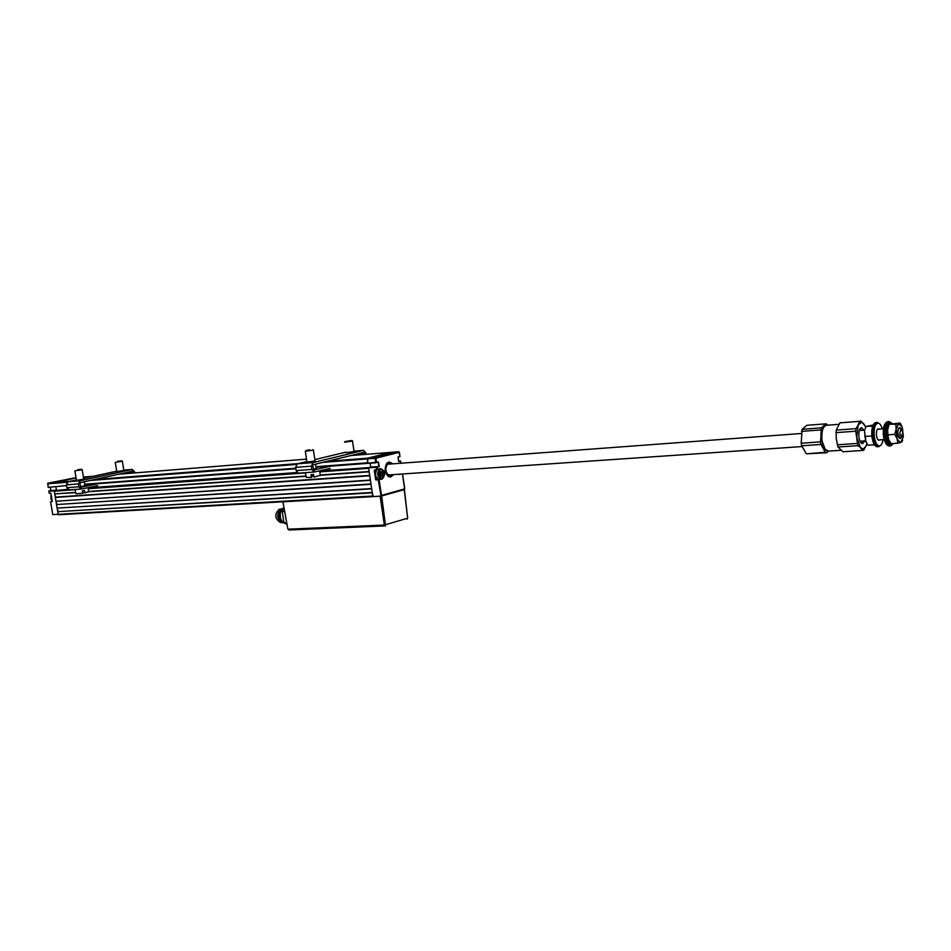 <?xml version="1.0" encoding="UTF-8"?>
<svg xmlns="http://www.w3.org/2000/svg" width="951" height="951" viewBox="0 0 951 951"><rect width="100%" height="100%" fill="white"/><g stroke="black" fill="none" stroke-linecap="round" stroke-linejoin="round"><path stroke-width="1.43" d="M369.154 471.803L320.261 475.274L313.925 477.093L313.509 474.371L310.989 474.727L311.405 477.45L306.246 477.426L305.39 472.671M313.723 475.738L312.629 475.821M306.044 476.285L88.681 491.715M75.723 492.63L54.73 493.89L75.676 492.392M370.426 480.326L56.192 501.213L370.391 480.053L369.749 475.785L55.324 497.444L54.98 494.104M55.491 497.123L369.701 475.429M88.598 491.477L305.984 476.011M312.582 475.548L313.675 475.464M320.225 475.001L369.119 471.518L368.643 468.32L319.833 471.874M75.153 489.694L54.278 491.215L54.73 493.89M54.278 491.215L68.056 489.61M67.747 489.361L54.611 490.585M378.843 466.525L378.213 462.245L367.871 463.196L378.486 461.984L379.187 466.691L376.37 467.321L378.843 466.525L370.724 467.119L370.141 463.22L370.724 467.119L368.952 467.571L319.75 471.173M379.449 468.95L380.602 468.653C385.369 471.03 385.892 474.513 382.147 479.126L375.704 479.803L374.266 470.174L376.703 469.568L376.37 467.321L319.702 470.864M297.009 472.528L88.098 487.863M55.895 486.888L56.442 490.181L55.895 486.888M69.054 481.527L53.28 482.763L76.044 477.842L52.947 483.381L53.28 482.763L47.847 483.191L76.009 477.64L47.895 483.179L48.156 487.352L66.534 485.604M368.025 463.375L375.823 462.792L375.027 458.311L375.942 458.168L375.348 457.574L375.027 458.311L367.241 458.917L367.55 458.18L375.348 457.574L398.671 451.737L390.968 452.355L367.55 458.18L367.811 462.768L315.91 466.703M378.034 466.727L378.724 466.679M368.572 467.892L372.768 496.018L58.189 514.313L54.219 490.859L48.822 491.251L49.143 493.117L50.914 493.343L52.269 501.332L50.605 501.795L52.78 514.634L58.189 514.313L57.738 511.65L372.293 492.832L373.196 496.553L380.994 496.101L58.653 514.753M373.149 496.553L58.629 514.753M57.738 511.65L372.233 492.463M371.698 488.85L57.131 508.107L371.651 488.564L371.021 484.309L56.537 504.553L57.131 508.107M57.904 511.341L57.393 508.321M56.537 504.553L370.961 483.952M56.703 504.232L56.192 501.213M55.324 497.444L55.931 500.999M50.272 487.352L50.831 490.597L56.442 490.181L54.219 490.859M48.822 491.251L54.326 490.657M48.977 491.001L50.831 490.597L48.929 491.049M50.843 493.153L50.141 493.046M52.246 501.213L50.724 501.593L52.269 501.474M50.7 501.795L51.52 501.534M398.54 474.323L399.634 474.18M398.849 474.347L397.946 474.299M404.27 489.563L381.066 496.089L378.26 480.065M407.658 518.093L404.401 489.527L381.232 496.042M399.586 461.187L400.668 461.14L398.719 461.651L398.029 457.015L399.872 456.48M376.703 469.568L380.602 468.653M378.213 462.245L377.131 462.329M322.912 462.376L367.241 458.917L367.871 463.196M398.719 451.737L350.764 455.577L390.92 452.367L367.55 458.18L327.156 461.342M399.777 456.575L398.065 457.193M398.683 461.413L400.312 460.938M404.615 488.838L404.401 489.527M379.984 478.876L376.204 479.958L381.957 478.924C385.464 474.977 385.119 471.601 380.923 468.819L375.728 469.639M382.147 479.126L379.461 479.09M400.906 474.097L399.503 474.478M392.739 463.838C387.96 460.391 385.417 462.673 385.107 470.697C387.128 477.259 389.934 478.567 393.512 474.608M375.728 469.83L374.575 470.127L376.002 479.756L379.08 478.935M381.517 475.892L381.161 471.672L381.517 475.892M392.133 463.886L388.804 462.661C383.408 463.696 385.179 477.557 390.54 476.308L390.219 476.986M389.589 474.87L387.996 474.454L388.472 475.203L390.445 475.678L389.66 474.87M388.472 475.203C385.226 471.518 385.012 467.737 387.83 463.838L391.408 463.945M392.181 474.704L390.98 475.536L390.29 474.822M387.996 474.454L386.653 472.968M386.189 466.442L387.83 463.838M393.334 474.62L390.992 476.82L390.98 475.536M391.075 476.166L392.894 474.644M390.445 475.678L390.54 476.308M389.149 461.948L392.561 463.862M51.021 493.997L50.926 498.954L52.079 500.214M380.364 469.532C377.226 473.396 377.654 476.32 381.66 478.294L382.397 477.913C384.43 475.155 384.275 472.457 381.957 469.842L380.364 469.532M383.479 476.356L380.935 478.817C376.905 476.118 376.584 472.897 379.96 469.128L381.72 469.461L383.122 471.149M376.953 469.746C374.563 474.002 375.181 477.069 378.807 478.947L378.95 478.947M381.256 475.857L380.376 476.035L379.568 474.608L380.115 471.886L381.648 471.791L382.54 473.824L381.91 475.952L380.757 476.249M379.758 473.313L379.449 474.085M380.281 475.75L381.256 473.788L380.329 471.91M282.887 501.783L287.856 529.089L282.934 501.795M407.67 518.176L404.234 489.587M407.135 519.198L407.48 518.236L384.359 525.059L380.138 496.196L381.66 495.958L385.524 525.784M404.009 489.682L381.66 495.958M380.138 496.196L283.22 501.807M385.191 525.891L384.359 525.059L288.153 529.16L288.866 529.98L385.191 525.891M285.716 517.237L286.596 522.099M380.65 495.84L381.47 495.637M287.024 524.512L283.957 522.765L282.233 511.614L284.194 508.821M282.316 511.234L284.611 511.103M284.682 511.483L282.233 511.614M282.506 508.666L281.829 508.773C276.23 509.902 277.442 523.109 283.101 522.658L283.196 522.658M282.304 508.678L281.389 508.797C276.23 513.968 276.563 518.592 282.388 522.67L282.994 522.658M279.725 509.13L279.297 509.213C274.363 514.146 274.684 518.568 280.248 522.468L282.197 522.658M282.851 515.644L283.243 518.093M281.995 509.213C277.454 513.766 277.668 518.081 282.637 522.158M280.236 513.445L280.462 518.129M283.992 507.679L282.471 508.69C279.214 513.326 279.368 517.915 282.923 522.432L285.157 523.573M384.263 525.951L290.626 529.909M874.456 444.771L867.918 445.211L865.553 440.919L864.566 431.552L866.052 442.108M872.673 426.036L865.957 426.488L873.066 425.061M871.77 435.356L871.508 436.022L864.792 436.497M865.957 426.488L865.148 428.794M899.801 433.394L901.548 436.996L902.879 432.443L901.061 428.83L899.801 433.394M901.667 436.996L900.3 438.447L897.946 433.644C897.744 430.066 898.303 428.045 899.646 427.57L901.108 428.83M838.948 424.312L826.3 425.287C822.888 426.571 821.438 431.385 821.926 439.742C822.9 446.601 824.862 450.394 827.834 451.131L828.273 451.119M825.302 449.573L821.509 439.707C821.034 434.036 821.783 429.876 823.756 427.225M860.263 428.449L861.535 430.375M864.851 440.907L862.533 443.76C860.714 443.416 859.49 441.05 858.884 436.664C858.575 431.338 859.478 428.342 861.582 427.688L864.102 430.197M841.005 422.553L839.899 422.862L836.226 430.114L836.226 438.756L838.021 447.006L842.955 451.761L862.712 450.465L860.631 448.052L856.732 437.305L858.194 424.942L859.645 421.329L860.75 421.02L865.885 426.69M862.284 441.086L861.285 443.178M866.872 443.63L865.921 446.411L863.044 449.098L857.838 445.674L855.745 431.195L856.043 428.639L858.194 424.942L861.451 422.339L863.508 423.457L865.707 427.13M866.991 443.832L863.805 450.12L862.712 450.465M859.645 421.329L839.899 422.862M856.043 428.639L836.226 430.114M855.745 431.195L835.917 432.646M857.029 443.451L837.213 444.806M857.838 445.674L838.021 447.006M877.036 422.47L875.823 422.565C872.709 423.552 871.378 428.057 871.841 436.105C872.756 442.726 874.563 446.292 877.262 446.815L877.488 446.792M879.473 423.67L877.262 422.446C874.147 423.433 872.816 427.95 873.28 436.01C874.195 442.619 876.002 446.197 878.7 446.72L880.947 445.175M882.278 428.853C881.149 425.133 879.711 423.207 877.951 423.076C875.015 424.003 873.767 428.271 874.195 435.879C875.063 442.132 876.774 445.508 879.318 445.995C881.137 445.793 882.373 443.677 883.015 439.647M879.14 429.079C877.179 428.295 876.275 430.339 876.418 435.213C877.119 439.41 878.272 440.967 879.877 439.861M877.262 422.446L877.951 423.076M887.01 444.795C885.179 443.095 883.978 439.909 883.408 435.225C882.968 429.602 883.669 425.596 885.524 423.195M889.411 446.007L889.197 446.019C886.522 445.496 884.715 441.906 883.8 435.261C883.348 427.177 884.656 422.636 887.735 421.65L888.971 421.555M893.084 443.998L890.635 445.924C887.972 445.401 886.177 441.811 885.262 435.154C884.799 427.058 886.106 422.529 889.185 421.543L891.658 423.112M892.371 423.706L890.588 422.791C887.854 423.67 886.701 427.712 887.105 434.904C887.925 440.812 889.518 444.01 891.883 444.474L893.595 443.487M890.398 422.803L889.28 422.898C886.534 423.766 885.369 427.807 885.785 434.999C886.594 440.907 888.186 444.093 890.564 444.569L890.766 444.557M894.736 434.369L897.102 438.732L896.127 429.246L898.766 423.564L895.854 424.241L896.127 429.246L894.736 434.369L887.889 434.857L888.614 439.326L890.98 443.665L897.803 443.202L897.102 438.732L900.205 442.548L901.952 441.882L902.618 440.063M888.614 439.326L889.185 440.705M897.803 443.202L900.716 442.477L903.331 436.782L902.356 427.368L898.766 423.564L900.015 423.017L901.667 425.727M895.854 424.241L890.291 424.205L900.015 423.017M887.889 434.857L887.628 429.864L889.019 424.764M887.628 429.864L888.282 426.821M900.24 438.447C898.41 437.971 897.554 435.439 897.685 430.874L899.491 427.593M899.729 427.653L900.573 428.39M901.286 437.305L900.324 438.423M828.618 451.095L826.502 452.747L825.337 452.272L820.963 444.462L820.428 441.882L821.795 429.674L823.97 425.81L826.728 425.252M828.511 451.107L823.495 448.361L820.891 435.867L821.319 427.843L802.109 429.305L801.182 443.237L820.428 441.882M820.689 429.923L801.455 431.362M826.502 452.747L806.674 453.805L825.337 452.272M820.963 444.462L801.717 445.793L806.139 453.532M801.717 445.793L801.182 443.237M821.319 427.843L825.932 423.837L806.781 425.323L802.109 429.305M825.932 423.837L827.097 424.348L826.264 424.408M827.097 424.348L827.679 425.18M83.771 479.161L76.46 480.338M123.856 470.448L116.759 471.577M97.739 485.735L81.168 489.04L78.921 486.793L78.446 483.928L80.086 480.802L132.118 469.449L134.495 471.601L134.709 472.932M97.454 483.904L81.061 487.162L79.884 483.619L80.395 482.644L132.415 471.232L133.33 473.039M76.389 479.934L68.056 481.741L66.415 484.855L66.891 487.685L69.387 489.884M84.746 484.951L85.424 484.808M84.865 485.723L80.455 486.746M116.688 471.185L83.64 478.353M133.152 471.898L127.137 472.385M315.031 460.902L306.959 462.127M354.212 451.499L346.057 452.724M330.27 468.463L314.103 472.041L311.892 469.437L311.393 466.168L312.962 462.602L363.555 450.358L365.885 452.842L366.111 454.352M329.985 466.37L313.985 469.901L312.796 465.824L313.283 464.718L363.864 452.391L364.78 454.459M306.864 461.52L297.247 463.838L295.654 467.369L296.153 470.614L298.376 473.182L313.949 472.029M316.172 468.415L313.355 469.307M345.962 452.129L314.84 459.606M364.59 453.163L358.765 453.639M344.999 441.561L351.941 440.503L344.999 441.561M352.631 441.014L344.535 442.191M117.651 461.271L121.776 460.819L117.651 461.271M122.31 461.211L115.226 462.329M88.633 491.703L84.877 492.88L84.496 490.49L82.309 490.882L82.689 493.272L75.937 493.771L75.105 489.48M82.571 492.499L84.877 492.88M77.72 469.699L81.608 469.295L77.72 469.699M82.166 469.687L74.879 470.864M311.405 477.45L312.653 475.975L312.427 474.537M309.574 449.835L305.937 450.548L309.574 449.835M313.343 450.073L305.307 451.297M316.326 468.724L315.53 464.171M305.437 472.92L88.217 488.743M88.134 488.136L297.318 472.813M316.005 467.262L367.942 463.339L315.994 467.25M295.868 468.772L84.698 484.713L295.868 468.772M84.627 484.225L295.785 468.225M296.32 464.445L90.262 480.481M67.117 482.276L47.562 483.797M94.613 479.53L298.21 463.601M306.495 459.143L118.875 474.204L306.495 459.131M93.329 476.249L83.426 477.045M375.859 457.93L375.039 457.99M400.858 463.244L400.561 461.176M399.872 456.551L399.254 452.331L375.942 458.168L376.572 462.459M377.274 467.179L377.606 469.425M368.679 467.642L376.477 467.072M398.933 456.789L399.67 456.73M379.164 479.922L381.47 495.423L404.627 488.921L402.439 473.99M283.957 522.765L286.691 522.646M286.75 522.955L284.147 523.074M132.118 469.449L123.796 470.139M133.104 471.72L128.492 472.088M81.013 487.162L81.417 489.004M66.415 484.855L78.446 483.928M68.056 481.741L80.086 480.802M66.891 487.685L78.921 486.793M363.555 450.358L354.152 451.131L363.71 450.322M364.542 452.949L360.06 453.318M313.937 469.901L314.365 472.005M295.654 467.369L311.393 466.168M297.247 463.838L312.962 462.602M296.153 470.614L311.892 469.437M93.353 476.249L83.415 477.045M400.668 461.14L400.977 463.232M380.994 496.101L373.196 496.553M399.372 452.296L399.991 456.516M402.558 473.99L404.746 488.885M379.627 468.902L380.555 468.843M378.807 478.947L380.935 478.817M379.485 469.14L380.257 469.081M802.038 446.566L389.435 474.882M801.217 433.513L388.662 464.147M288.866 529.98L385.06 525.915M901.548 436.996L900.062 438.47M860.013 441.24L865.529 440.86M878.189 439.98L884.216 439.564M859.276 430.541L864.792 430.137M877.452 429.21L883.479 428.758M901.061 428.83L899.682 427.57M841.112 450.275L828.024 451.143M861.451 422.339L861.142 421.341M863.044 449.098L862.807 450.465M860.75 430.434L859.93 428.925M877.262 446.815L879.318 445.995M890.635 445.924L889.197 446.019M891.883 444.474L890.564 444.569M826.467 425.168L826.122 423.884M123.796 470.115L132.272 469.425M81.168 489.04L69.138 489.908M314.103 472.041L298.376 473.182M351.894 440.563L352.595 441.098M352.5 441.133L354.129 452.01M354.521 454.661L354.616 455.267M115.249 462.424L116.818 471.946M122.346 461.294L123.915 470.816M124.272 473.016L124.403 473.753M121.776 460.819L122.406 461.271M88.657 491.905L88.063 487.673M74.891 470.959L76.532 480.73M82.202 469.782L83.843 479.554M84.211 481.8L84.912 485.961M81.608 469.295L82.261 469.758M320.309 475.655L319.702 470.816M305.33 451.475L307.042 462.661M313.414 450.251L315.114 461.437M312.796 449.657L313.509 450.203"/></g></svg>
